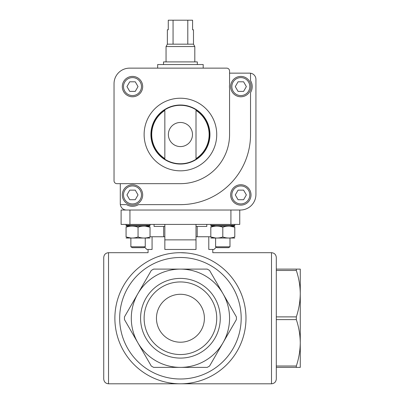 <?xml version="1.0" encoding="UTF-8"?>
<svg xmlns="http://www.w3.org/2000/svg" width="404" height="404" viewBox="0 0 404 404"><rect width="100%" height="100%" fill="white"/><g stroke="black" fill="none" stroke-linecap="round" stroke-linejoin="round"><path stroke-width="0.61" d="M300.268 358.09L300.268 342.814C300.172 350.687 298.854 358.419 296.324 366.019L296.324 367.382L300.268 367.382L300.268 342.814C300.172 334.921 298.859 327.19 296.324 319.609L296.324 316.882C298.854 309.282 300.172 301.551 300.268 293.678C300.172 285.785 298.859 278.053 296.324 270.473L296.324 269.109L300.268 269.109L300.268 293.678L300.268 278.401M300.268 342.814L300.268 293.678M296.324 270.473L276.301 270.473M296.324 269.109L276.301 269.109M296.324 316.882L276.301 316.882L276.301 319.609L296.324 319.609M296.324 367.382L276.301 367.382L276.301 366.019L296.324 366.019M124.477 316.882L151.273 270.473A55.964 55.964 0 0 1 153.636 269.109L207.222 269.109A55.964 55.964 0 0 1 209.585 270.473L236.38 316.882A55.964 55.964 0 0 1 236.38 319.609L209.585 366.019A55.964 55.964 0 0 1 207.222 367.382L153.636 367.382A55.964 55.964 0 0 1 151.273 366.019L124.477 319.609A55.964 55.964 0 0 1 124.477 316.882M137.875 342.814A49.136 49.136 0 0 1 180.426 269.109A49.136 49.136 0 0 1 222.983 342.814A49.136 49.136 0 0 1 137.875 342.814M156.459 318.246A23.967 23.967 0 0 1 192.415 297.49A23.967 23.967 0 0 1 192.415 339.001A23.967 23.967 0 0 1 156.459 318.246M157.55 256.818C145.061 251.495 145.061 251.495 157.55 256.818L162.357 255.232M180.426 252.692A65.554 65.554 0 0 1 237.198 351.026A65.554 65.554 0 0 1 123.659 351.026A65.554 65.554 0 0 1 180.426 252.692A65.554 65.554 0 0 1 237.198 351.026A65.554 65.554 0 0 1 123.659 351.026A65.554 65.554 0 0 1 180.426 252.692L186.835 253.005M203.308 256.818C215.802 251.495 215.802 251.495 203.308 256.818M196.006 236.754L208.787 236.754L208.787 249.455L213.984 249.455L216.256 247.187M150.041 236.754L164.847 236.754M152.071 236.754L152.071 249.455L146.874 249.455L144.602 247.187M271.508 383.8L271.508 252.692C274.422 252.975 276.018 254.576 276.301 257.484L276.301 379.008C276.018 381.916 274.422 383.517 271.508 383.8L108.525 383.8C105.611 383.517 104.015 381.916 103.732 379.008L103.732 257.484C104.015 254.576 105.611 252.975 108.525 252.692L108.525 383.8M140.582 318.246A39.845 39.845 0 0 1 200.354 283.739A39.845 39.845 0 0 1 200.354 352.753A39.845 39.845 0 0 1 140.582 318.246M129.942 224.412L121.109 224.412L121.109 210.029L129.942 210.029L129.942 224.412L230.916 224.412L230.916 210.029M230.916 224.412L239.749 224.412L239.749 210.029M196.006 224.412L196.006 239.87L164.847 239.87L164.847 249.455L196.006 249.455L196.006 239.87M164.847 224.412L164.847 239.87M146.703 226.088L150.041 225.326L126.073 225.326L130.386 226.088L126.073 225.326L126.073 224.412M214.155 226.088L210.812 225.326L234.785 225.326L230.467 226.088L234.785 225.326L234.785 224.412M208.787 236.754L210.812 236.754M164.847 226.447L154.065 226.447L154.065 224.412M196.006 226.447L206.792 226.447L206.792 224.412M144.127 318.246A36.299 36.299 0 0 1 198.581 286.81A36.299 36.299 0 0 1 198.581 349.682A36.299 36.299 0 0 1 144.127 318.246M116.913 183.663L130.846 183.663A11.383 11.383 0 0 1 134.138 183.663L180.426 183.663A49.136 49.136 0 0 0 229.563 134.527L229.563 88.239A11.383 11.383 0 0 1 229.563 84.946L229.563 71.013A2.879 2.879 0 0 0 226.689 68.135L129.613 68.135A15.579 15.579 0 0 0 114.034 83.714L114.034 180.79A2.879 2.879 0 0 0 116.913 183.663M120.291 183.663L120.291 203.798A6.232 6.232 0 0 0 120.347 204.636L126.543 204.636A11.383 11.383 0 0 0 138.441 204.636L180.426 204.636A70.109 70.109 0 0 0 250.536 134.527L250.536 92.541A11.383 11.383 0 0 0 250.536 80.643L250.536 73.205A6.232 6.232 0 0 0 249.697 73.144L229.563 73.144M120.347 204.636A6.232 6.232 0 0 0 126.523 210.029L240.35 210.029A15.579 15.579 0 0 0 255.929 194.45L255.929 79.376A6.232 6.232 0 0 0 250.536 73.205M230.644 194.93A10.186 10.186 0 0 1 245.92 186.108A10.186 10.186 0 0 1 245.92 203.752A10.186 10.186 0 0 1 230.644 194.93M164.847 110.418L164.847 158.636A28.704 28.704 0 0 1 164.847 110.418L164.847 158.636M196.006 158.636A28.704 28.704 0 0 0 196.006 110.418L196.006 158.636L196.006 110.418M122.306 86.592A10.186 10.186 0 0 1 137.587 77.77A10.186 10.186 0 0 1 137.587 95.415A10.186 10.186 0 0 1 122.306 86.592M150.914 134.527A29.512 29.512 0 0 1 195.188 108.969A29.512 29.512 0 0 1 195.188 160.09A29.512 29.512 0 0 1 150.914 134.527M246.364 86.592L243.597 81.8L238.062 81.8L235.295 86.592L238.062 91.385L243.597 91.385L246.364 86.592M230.644 86.592A10.186 10.186 0 0 1 245.92 77.77A10.186 10.186 0 0 1 245.92 95.415A10.186 10.186 0 0 1 230.644 86.592M243.597 190.138L238.062 190.138L235.295 194.93L238.062 199.722L243.597 199.722L246.364 194.93L243.597 190.138M142.678 194.93A10.186 10.186 0 0 0 127.396 186.108A10.186 10.186 0 0 0 127.396 203.752A10.186 10.186 0 0 0 142.678 194.93A10.186 10.186 0 0 0 127.396 186.108A10.186 10.186 0 0 0 127.396 203.752A10.186 10.186 0 0 0 142.678 194.93M135.259 199.722L129.724 199.722L126.957 194.93L129.724 190.138L135.259 190.138L138.027 194.93L135.259 199.722M135.259 81.8L129.724 81.8L126.957 86.592L129.724 91.385L135.259 91.385L138.027 86.592L135.259 81.8M157.661 68.135L157.661 64.539L203.197 64.539L203.197 68.135M187.799 20.2L187.799 44.167L193.491 44.167L193.491 29.785L192.582 29.785L192.582 20.2L168.276 20.2L168.276 29.785L167.367 29.785L167.367 44.167L166.049 46.566L166.049 61.903M173.058 20.2L173.058 44.167L167.367 44.167M193.491 44.167L194.809 46.566L166.049 46.566M187.799 44.167L173.058 44.167M194.809 46.566L194.809 61.903M197.324 64.539L197.324 61.903L163.529 61.903L163.529 64.539M210.812 236.966C214.822 238.37 218.817 238.37 222.801 236.966C226.806 238.37 230.8 238.37 234.785 236.966C234.785 238.37 234.785 238.37 234.785 236.966L234.785 227.194L229.987 226.169L234.785 227.194C234.785 225.791 234.785 225.791 234.785 227.194C230.775 225.791 226.78 225.791 222.801 227.194C218.791 225.791 214.797 225.791 210.812 227.194C210.812 225.791 210.812 225.791 210.812 227.194L210.812 236.966C210.812 238.37 210.812 238.37 210.812 236.966L215.61 237.991M234.785 226.124L210.812 226.124M222.801 236.966L222.801 227.194M234.785 238.037L210.812 238.037M229.987 238.072L229.987 246.809L215.61 246.809L215.61 238.072M229.987 246.809L228.518 247.662L217.079 247.662L215.61 246.809M150.041 226.124L126.073 226.124M150.041 227.194L150.041 236.966C150.041 238.37 150.041 238.37 150.041 236.966C146.061 238.37 142.067 238.37 138.057 236.966C134.078 238.37 130.083 238.37 126.073 236.966C126.073 238.37 126.073 238.37 126.073 236.966L126.073 227.194C126.073 225.791 126.073 225.791 126.073 227.194C130.058 225.791 134.052 225.791 138.057 227.194C142.041 225.791 146.036 225.791 150.041 227.194C150.041 225.791 150.041 225.791 150.041 227.194L145.248 226.169M138.057 236.966L138.057 227.194M126.073 236.966L130.866 237.991L126.073 236.966M150.041 238.037L126.073 238.037M145.248 238.072L145.248 246.809L130.866 246.809L130.866 238.072M145.248 246.809L143.779 247.662L132.34 247.662L130.866 246.809M180.426 257.484A60.762 60.762 0 0 1 233.047 348.627A60.762 60.762 0 0 1 127.81 348.627A60.762 60.762 0 0 1 180.426 257.484M157.661 152.853A29.229 29.229 0 0 1 157.661 116.206M203.197 116.206A29.229 29.229 0 0 1 203.197 152.853M168.372 134.527A12.059 12.059 0 0 1 180.426 122.473A12.059 12.059 0 0 1 192.486 134.527A12.059 12.059 0 0 1 180.426 146.586A12.059 12.059 0 0 1 168.372 134.527M151.202 134.527A29.229 29.229 0 0 1 195.041 109.216A29.229 29.229 0 0 1 195.041 159.843A29.229 29.229 0 0 1 151.202 134.527M144.122 134.527A36.304 36.304 0 0 1 198.581 103.086A36.304 36.304 0 0 1 198.581 165.968A36.304 36.304 0 0 1 144.122 134.527M231.84 86.592A8.989 8.989 0 0 1 245.324 78.81A8.989 8.989 0 0 1 245.324 94.374A8.989 8.989 0 0 1 231.84 86.592M231.84 194.93A8.989 8.989 0 0 1 245.324 187.143A8.989 8.989 0 0 1 245.324 202.712A8.989 8.989 0 0 1 231.84 194.93M141.481 194.93A8.989 8.989 0 0 0 127.997 187.143A8.989 8.989 0 0 0 127.997 202.712A8.989 8.989 0 0 0 141.481 194.93M123.503 86.592A8.989 8.989 0 0 1 136.986 78.81A8.989 8.989 0 0 1 136.986 94.374A8.989 8.989 0 0 1 123.503 86.592M163.65 226.447L163.65 236.754M197.208 226.447L197.208 236.754M148.071 249.455L148.071 252.692L108.525 252.692M212.787 249.455L212.787 252.692L271.508 252.692M215.13 226.088L210.812 225.326L210.812 224.412M145.728 226.088L150.041 225.326L150.041 224.412"/></g></svg>
